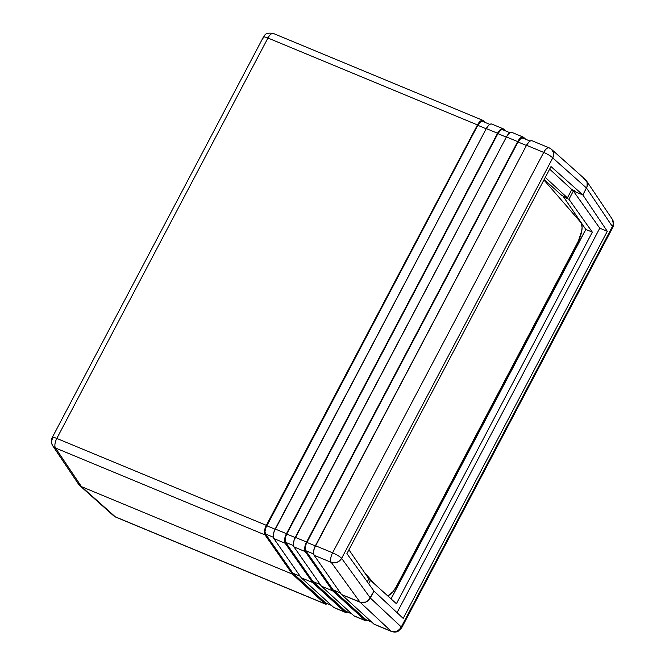 <?xml version="1.0" encoding="UTF-8"?>
<svg xmlns="http://www.w3.org/2000/svg" width="665" height="665" viewBox="0 0 665 665"><rect width="100%" height="100%" fill="white"/><g stroke="black" fill="none" stroke-linecap="round" stroke-linejoin="round"><path stroke-width="1" d="M576.223 192.193L582.856 194.945L587.095 186.616L587.419 183.715L586.596 181.046L584.601 178.927L587.145 182.326L585.333 179.483L551.46 149.284A7.955 7.032 131.7 0 1 552.748 157.921L341.635 558.342L370.339 598.026L373.988 591.102L346.906 553.646L551.002 166.549L582.856 194.945L576.223 192.193L574.56 190.714L571.784 189.558L549.647 169.118L571.784 189.558L574.56 190.714L576.223 192.193L582.856 194.945L586.513 188.02L552.748 157.921L586.513 188.02L587.403 185.161L587.145 182.326L587.095 186.616L582.856 194.945L573.346 191.005L568.974 199.292L563.671 197.098L564.02 196.441L563.671 197.098L568.974 199.292L592.332 232.151L396.423 603.72L370.488 580.337L368.51 579.514L370.488 580.337L368.684 583.762L370.488 580.337L396.423 603.72L592.332 232.151L585.848 229.467L592.332 232.151L568.974 199.292L573.346 191.005L576.223 192.193M367.288 581.833L368.851 578.866L348.934 549.797L368.851 578.866L367.288 581.833M79.21 485.068L81.471 486.647L292.401 574.136L292.891 573.205L300.139 576.214L292.891 573.205L292.401 574.136L81.471 486.647L55.494 448.002L265.019 534.901L292.401 574.136L265.019 534.901A7.955 3.425 -67.5 0 1 266.341 525.342L56.816 438.443L267.937 38.021L477.462 124.92L266.341 525.342L56.816 438.443L267.937 38.021L477.462 124.92A7.955 3.425 -67.5 0 1 482.965 120.398A7.955 3.425 -67.5 0 1 483.413 120.681L485.517 122.601L482.848 120.357L481.435 120.49L478.975 122.568L477.462 124.92L266.341 525.342L264.512 530.853L265.019 534.901L55.494 448.002A7.955 3.425 -67.5 0 1 56.816 438.443A7.955 3.425 112.5 0 0 55.494 448.002A7.955 6.983 146.1 0 1 52.668 445.7L55.494 448.002L81.471 486.647L79.21 485.068M509.939 132.734L502.674 129.717A6.891 2.968 112.5 0 0 497.902 133.64L286.79 534.062A6.891 2.968 112.5 0 0 285.642 542.349L313.007 581.551L312.525 582.474L301.245 577.802L312.525 582.474L313.007 581.551L320.264 584.56L313.007 581.551L312.525 582.474L301.245 577.802L273.864 538.567L285.135 543.247L312.525 582.474L285.135 543.247A7.955 3.425 -67.5 0 1 286.457 533.687L275.185 529.008L486.298 128.586L497.578 133.266L286.457 533.687L275.185 529.008A7.955 3.425 112.5 0 0 273.864 538.567L285.135 543.247L284.628 539.199L286.457 533.687L497.578 133.266A7.955 3.425 -67.5 0 1 503.081 128.736A7.955 3.425 -67.5 0 1 503.53 129.027L505.633 130.947L502.964 128.694L501.551 128.835L499.922 129.991L497.578 133.266L486.298 128.586L488.642 125.311L490.28 124.156L491.693 124.022M530.063 141.08L522.79 138.062A6.891 2.968 112.5 0 0 518.027 141.986L306.906 542.407A6.891 2.968 112.5 0 0 305.759 550.695L333.132 589.897L332.641 590.819L321.37 586.148L332.641 590.819L333.132 589.897L340.38 592.906L333.132 589.897L340.38 592.906L333.132 589.897L332.641 590.819L321.37 586.148L293.98 546.913L305.26 551.593L332.641 590.819L305.26 551.593A7.955 3.425 -67.5 0 1 306.582 542.033L295.302 537.353L506.422 136.932L517.694 141.612L306.582 542.033L295.302 537.353A7.955 3.425 112.5 0 0 293.98 546.913L305.26 551.593L304.745 547.544L306.582 542.033L517.694 141.612A7.955 3.425 -67.5 0 1 523.197 137.081A7.955 3.425 -67.5 0 1 523.646 137.372L525.749 139.293L523.089 137.04L521.676 137.173L520.038 138.337L517.694 141.612L506.422 136.932L508.767 133.657L510.396 132.501L511.809 132.368M583.529 178.353L586.355 180.656L587.145 182.326L587.403 185.161L586.513 188.02L612.399 226.541A7.955 1.505 27.8 0 1 612.764 227.447A7.955 1.505 -152.2 0 0 612.399 226.541L401.286 626.962A7.955 1.505 27.8 0 1 401.643 627.868A7.955 1.505 -152.2 0 0 401.286 626.962L399.432 629.447L396.855 631.127L393.929 631.75L391.111 631.218A7.955 7.157 -46.9 0 0 401.286 626.962L370.339 598.026L401.286 626.962L612.399 226.541L586.513 188.02L582.856 194.945L607.286 231.295L403.19 618.4L373.988 591.102L368.435 600.47L365.817 602.116L360.064 602.199L391.111 631.218A7.955 3.425 112.5 0 0 391.56 631.509L391.56 631.509A7.955 3.425 -67.5 0 1 391.111 631.218L373.946 624.102L341.486 594.493L360.064 602.199L391.111 631.218L373.946 624.102L341.486 594.493L360.064 602.199L362.874 602.723L365.817 602.116L368.435 600.47L373.988 591.102L346.906 553.646L551.002 166.549L582.856 194.945L607.286 231.295L599.772 228.178L573.346 191.005L571.443 190.215L573.346 191.005L599.772 228.178L607.286 231.295L403.19 618.4L373.988 591.102L370.339 598.026L341.635 558.342L552.748 157.921L553.588 155.02L553.288 152.144L551.46 149.284A7.955 7.032 131.7 0 0 549.664 148.162A7.955 3.425 -67.5 0 0 549.207 147.871A7.955 3.425 112.5 0 0 543.704 152.401L332.591 552.814L315.426 545.699L526.539 145.278L543.704 152.401A7.955 3.425 -67.5 0 1 549.207 147.871L532.042 140.756A7.955 3.425 112.5 0 0 526.539 145.278L543.704 152.401A7.955 1.505 27.8 0 1 552.748 157.921A7.955 1.505 -152.2 0 0 543.704 152.401L332.591 552.814L315.426 545.699A7.955 3.425 112.5 0 0 314.104 555.258L331.27 562.382L360.064 602.199L341.486 594.493L314.104 555.258L331.27 562.382A7.955 3.425 -67.5 0 1 332.591 552.814A7.955 1.505 27.8 0 1 341.635 558.342A7.955 6.866 144.1 0 1 331.27 562.382L360.064 602.199L365.817 602.116L368.435 600.47L370.339 598.026L367.196 601.409L364.362 602.557L361.428 602.598L341.486 594.493L314.104 555.258L313.489 552.474L314.254 548.45L526.539 145.278L528.883 142.002L530.512 140.847L531.933 140.714M503.081 128.736L491.801 124.064A7.955 3.425 112.5 0 0 486.298 128.586L274.013 531.759L273.249 535.782L273.864 538.567L301.245 577.802L312.525 582.474L344.977 612.083L333.705 607.411L301.245 577.802L333.705 607.411A7.955 3.425 112.5 0 0 334.154 607.694L345.426 612.374A7.955 3.425 -67.5 0 1 344.977 612.083L334.271 607.735M523.197 137.081L511.925 132.41A7.955 3.425 112.5 0 0 506.422 136.932L294.13 540.105L293.365 544.128L293.98 546.913L321.37 586.148L332.641 590.819L365.102 620.428L353.822 615.757L321.37 586.148L353.822 615.757A7.955 3.425 112.5 0 0 354.27 616.039L365.55 620.719A7.955 3.425 -67.5 0 1 365.102 620.428L354.387 616.081M263.714 38.038A7.955 1.505 27.8 0 1 263.357 37.132C264.653 36.65 263.806 31.878 273.44 33.491A7.955 3.425 112.5 0 0 267.937 38.021A7.955 3.425 -67.5 0 1 273.44 33.491A7.955 3.425 -67.5 0 1 273.889 33.782M263.357 37.132A7.955 1.505 27.8 0 1 267.937 38.021A7.955 1.505 -152.2 0 0 263.357 37.132L52.236 437.553A7.955 1.505 27.8 0 1 56.816 438.443A7.955 1.505 -152.2 0 0 52.236 437.553A7.955 1.505 27.8 0 0 52.602 438.459A7.955 6.983 146.1 0 0 52.668 445.7C51.014 442.316 50.873 439.607 52.236 437.553M332.591 552.814A7.955 3.425 112.5 0 0 331.27 562.382L334.079 562.898L337.03 562.316L339.682 560.711L341.635 558.342A7.955 1.505 -152.2 0 0 332.591 552.814M52.668 445.7L78.645 484.344L81.471 486.647L292.401 574.136L81.471 486.647L79.667 485.517L77.855 482.674M545.275 177.405L567.411 197.854L562.041 195.626L544.161 179.508L562.041 195.626L567.411 197.854L571.784 189.558L567.411 197.854L545.275 177.405M523.18 138.312L522.116 137.971L520.778 138.544L518.027 141.986L526.439 145.477L518.027 141.986L306.906 542.407L315.318 545.899L306.906 542.407L305.892 544.793L305.227 548.284L305.759 550.695L313.597 553.945L305.759 550.695L333.132 589.897L365.567 619.489L371.66 622.016L365.567 619.489A6.891 2.968 112.5 0 0 365.958 619.738L371.843 622.182M503.064 129.966L502 129.625L500.654 130.199L497.902 133.64L506.314 137.131L497.902 133.64L286.79 534.062L295.202 537.553L286.79 534.062L285.767 536.447L285.11 539.938L285.642 542.349L293.473 545.599L285.642 542.349L313.007 581.551L320.264 584.56L313.007 581.551L345.443 611.143L351.544 613.67L345.443 611.143A6.891 2.968 112.5 0 0 345.833 611.393L351.719 613.837M489.822 124.388L482.557 121.371A6.891 2.968 112.5 0 0 477.786 125.294L486.198 128.786L477.786 125.294L266.665 525.716L275.077 529.207L266.665 525.716A6.891 2.968 112.5 0 0 265.518 534.003L273.357 537.254L265.518 534.003L292.891 573.205L300.139 576.214L292.891 573.205L292.401 574.136L324.861 603.737L115.336 516.838L81.471 486.647L115.336 516.838A7.955 3.425 112.5 0 0 115.793 517.129A7.955 3.425 -67.5 0 1 115.336 516.838L113.083 515.267M482.948 121.62L481.876 121.279L480.537 121.853L477.786 125.294L265.651 528.101L264.986 531.593L265.518 534.003L292.891 573.205L325.326 602.798L331.419 605.325L325.326 602.798A6.891 2.968 112.5 0 0 325.717 603.047L331.602 605.491M584.809 231.204L390.987 598.824L584.809 231.204M387.695 595.848L389.632 594.892C391.885 593.396 394.079 590.695 396.224 586.771L578.201 241.619L581.917 230.19C582.374 226.59 581.925 223.906 580.578 222.152L543.92 179.974L580.578 222.152L581.401 223.515L582.083 227.613L581.426 232.991L579.531 238.81L396.224 586.771L393.065 591.634L387.986 595.757M374.387 583.853L364.403 572.365L374.387 583.853M347.413 612.049A7.955 3.425 -67.5 0 1 345.426 612.374M367.537 620.395A7.955 3.425 -67.5 0 1 365.55 620.719M374.503 624.427L373.946 624.102A7.955 3.425 112.5 0 0 374.395 624.385L391.56 631.509C395.983 632.889 398.244 631.201 398.111 631.301L401.643 627.868L612.764 227.447C614.127 225.393 613.986 222.684 612.332 219.3L613.338 223.748L612.399 226.541A7.955 6.983 -33.9 0 0 612.332 219.3L586.355 180.656M397.055 612.664L599.772 228.178L397.055 612.664M79.667 485.517L113.54 515.716A7.955 7.032 -48.3 0 0 115.336 516.838L324.861 603.737L292.401 574.136L292.891 573.205L325.817 603.089M327.296 603.704A7.955 3.425 -67.5 0 1 325.31 604.028A7.955 3.425 -67.5 0 1 324.861 603.737L326.091 604.136L327.637 603.479M391.07 598.899L585.848 229.467L563.671 197.098L585.848 229.467L391.07 598.899M367.878 620.171L366.332 620.827L365.102 620.428L332.641 590.819L333.132 589.897L366.058 619.772M347.762 611.825L346.207 612.482L344.977 612.083L312.525 582.474L313.007 581.551L345.933 611.434M549.207 147.871L551.46 149.284M273.44 33.491L482.965 120.398M113.54 515.716L115.793 517.129L325.31 604.028"/></g></svg>
